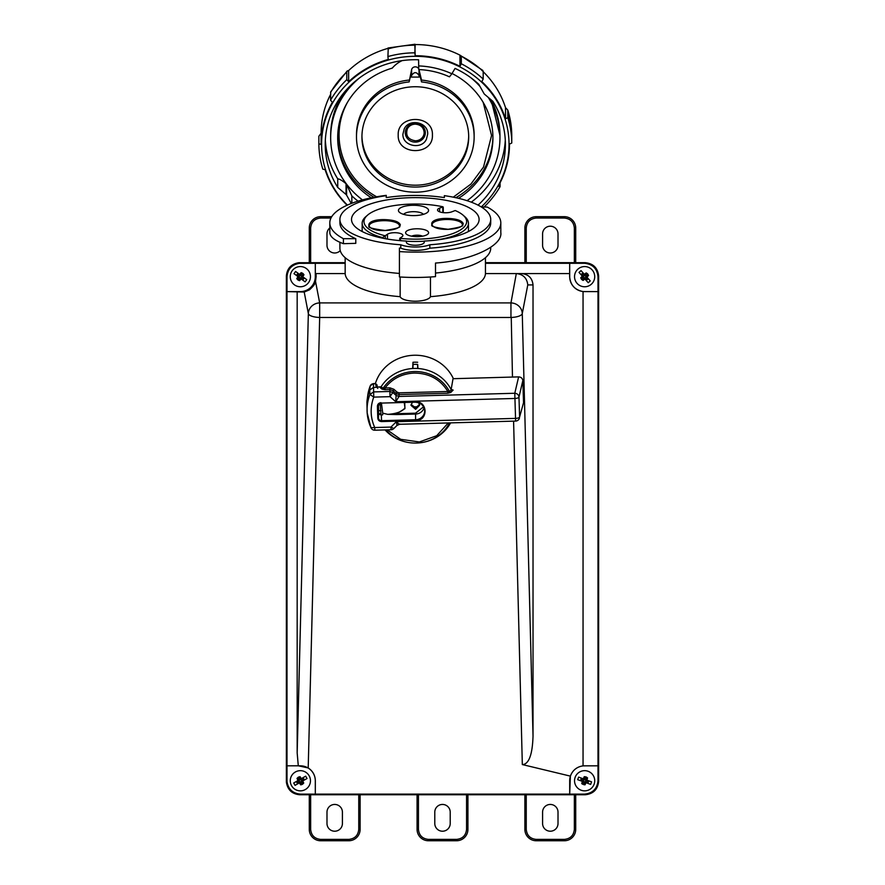 <?xml version="1.0" encoding="UTF-8"?>
<svg xmlns="http://www.w3.org/2000/svg" width="885" height="885" viewBox="0 0 885 885"><rect width="100%" height="100%" fill="white"/><g stroke="black" fill="none" stroke-linecap="round" stroke-linejoin="round"><path stroke-width="1.33" d="M347.185 70.988L330.736 91.797L330.548 100.204A96.443 90.635 -0 0 1 346.787 79.672L346.787 72.028L347.185 70.988L348.635 70.557A94.175 88.5 -0 0 1 387.929 48.376M388.249 48.288L387.907 56.551A96.443 90.635 -0 0 1 414.855 52.823L415.187 44.56A94.175 88.5 -0 0 1 459.957 55.136L482.889 70.479M387.907 48.918A96.443 90.635 -0 0 1 414.855 45.179L415.187 55.722A94.175 88.5 -0 0 1 459.957 66.309L461.328 63.797A96.443 90.635 -0 0 1 483.188 79.064L483.188 71.419L481.816 70.391M459.957 66.309L459.957 55.136L461.328 56.164L461.328 63.797M483.188 71.707A94.175 88.5 -0 0 1 505.512 107.627L507.78 110.061L507.78 117.705A96.443 90.635 -0 0 1 511.762 143.016L511.762 135.372L507.78 110.061A96.443 90.635 -0 0 1 511.762 135.383M347.086 205.232A94.175 88.5 -0 0 1 325.105 169.655L322.837 169.19A96.443 90.635 -0 0 1 318.865 143.879L321.133 144.343A94.175 88.5 -0 0 1 321.133 144.222A94.175 88.5 -0 0 1 331.045 104.707A94.175 88.5 -0 0 1 332.384 102.273L330.548 100.204M318.865 143.879L318.865 136.246L321.133 133.17A94.175 88.5 -0 0 1 321.133 133.06A94.175 88.5 -0 0 1 330.548 94.485M321.133 133.17L321.133 144.111M347.407 205.088A93.721 88.069 -0 0 1 331.455 105.049A93.721 88.069 -0 0 1 457.169 65.579A93.721 88.069 -0 0 1 499.173 183.715A93.721 88.069 -0 0 1 481.274 206.946M509.494 144.222L509.494 144.111A94.175 88.5 -0 0 1 509.494 144.222A94.175 88.5 -0 0 1 499.571 183.748A94.175 88.5 -0 0 1 498.233 186.182L500.069 186.691A96.443 90.635 -0 0 1 484.04 207.035M509.494 144.111L511.762 143.016M483.188 79.064L481.816 81.564A94.175 88.5 -0 0 1 505.512 118.789L507.78 117.705M415.187 55.722L414.855 52.823M348.635 70.557L348.635 81.73A94.175 88.5 -0 0 1 388.249 59.461L387.907 56.551M348.635 81.73L346.787 79.672M351.29 203.484L346.61 195.176A2.721 2.555 -0 0 0 346.035 194.479L337.738 187.432A90.093 84.661 -0 0 1 325.215 144.377A90.093 84.661 -0 0 1 334.696 106.576A90.093 84.661 -0 0 1 418.583 59.771L418.671 65.921A83.555 78.522 -0 0 1 451.87 73.776L455.067 68.41A90.093 84.661 -0 0 1 478.774 84.296L484.006 93.589A2.721 2.555 -0 0 0 484.593 94.286L492.89 101.332A90.093 84.661 -0 0 1 505.401 144.377A90.093 84.661 -0 0 1 478.044 205.143M346.61 195.176L346.61 184.412L351.843 195.895L351.843 203.273M346.61 184.412L346.035 183.704C342.241 180.562 339.475 178.947 337.738 178.858L337.738 187.432M362.452 199.877A84.65 79.539 -0 0 1 330.669 137.75A84.65 79.539 -0 0 1 339.574 102.229A84.65 79.539 -0 0 1 359.83 77.67M452.036 73.499A77.614 72.935 -0 0 1 492.923 137.75A77.614 72.935 -0 0 1 484.759 170.318A77.614 72.935 -0 0 1 458.541 198.317M371.257 197.798A77.614 72.935 -0 0 1 337.694 137.75A77.614 72.935 -0 0 1 345.869 105.182A77.614 72.935 -0 0 1 392.265 68.112A29.504 27.723 180 0 1 402.089 60.634M453.286 197.167L470.897 184.091L483.531 167.033L491.562 135.527L483.177 102.361M409.113 80.059A58.83 55.279 180 0 0 362.673 110.348A58.83 55.279 180 0 0 356.489 135.04L356.489 136.898A58.83 55.279 -0 0 1 362.673 112.207A58.83 55.279 -0 0 1 409.113 81.929L411.613 69.616L411.613 75.49C414.08 71.729 416.547 71.729 419.003 75.49L419.003 69.616A3.794 3.562 180 0 0 419.003 69.583M474.139 136.898L474.139 135.04A58.83 55.279 180 0 0 421.514 80.059L421.514 81.929A58.83 55.279 -0 0 1 474.139 136.898A58.83 55.279 -0 0 1 467.944 161.59A58.83 55.279 -0 0 1 401.812 190.706A58.83 55.279 -0 0 1 356.489 136.898M463.076 159.3A53.377 50.157 -0 0 1 403.062 185.717A53.377 50.157 -0 0 1 361.932 136.898A53.377 50.157 -0 0 1 367.552 114.497A53.377 50.157 -0 0 1 427.555 88.08A53.377 50.157 -0 0 1 468.696 136.898A53.377 50.157 -0 0 1 463.076 159.3M361.943 135.969A53.377 50.157 180 0 0 403.549 183.958A53.377 50.157 180 0 0 463.076 157.441A53.377 50.157 180 0 0 468.685 135.969M426.393 139.299C421.426 150.196 402.199 145.959 402.918 134.111A12.39 11.638 -0 0 1 402.918 134.1L404.224 128.9C409.202 118.015 428.417 122.241 427.698 134.1L426.393 139.299M407.388 128.756C405.341 135.494 407.974 139.509 415.308 140.792A8.85 8.319 180 0 0 424.158 132.473C423.638 127.418 420.685 124.652 415.308 124.154C411.746 124.287 409.102 125.825 407.388 128.756M483.829 207.234L481.993 206.725A94.175 88.5 -0 0 1 481.661 207.035M500.069 182.797L500.069 186.691M505.512 107.627L505.512 118.789M451.87 73.776L449.469 76.829A78.654 73.909 180 0 0 418.727 69.572L418.671 65.921M470.787 77.67A84.65 79.539 -0 0 1 479.98 86.431M488.255 97.394A84.65 79.539 -0 0 1 499.959 137.75A84.65 79.539 -0 0 1 467.07 200.696M418.716 68.831A3.794 3.562 180 0 0 411.613 69.616M421.514 80.059L419.003 69.616M411.613 75.49L411.271 77.072L410.54 75.977L409.113 81.929M421.514 81.929L420.087 75.977L419.357 77.072L419.003 75.49M411.271 77.072L419.357 77.072M398.206 135.04C397.155 155.782 433.473 155.76 432.411 135.04C433.451 114.254 397.133 114.331 398.206 135.04M542.582 245.267A7.711 7.711 0 0 0 550.293 252.988A7.711 7.711 0 0 0 558.015 245.267L558.015 233.928A7.711 7.711 0 0 0 550.293 226.206A7.711 7.711 0 0 0 542.582 233.928L542.582 245.267M575.715 262.679L575.715 228.02A11.35 11.35 0 0 0 564.365 216.681L536.221 216.681A11.35 11.35 0 0 0 524.882 228.02L524.882 262.679M340.238 250.643A7.711 7.711 0 0 1 326.985 245.267L326.985 233.928A7.711 7.711 0 0 1 329.806 227.965M309.285 262.679L309.285 228.02A11.35 11.35 0 0 1 320.635 216.681L331.742 216.681M320.635 216.681L320.635 218.042C314.606 218.672 311.288 222.002 310.646 228.02L310.646 262.679M550.293 804.443A7.711 7.711 0 0 1 558.015 812.153L558.015 823.504A7.711 7.711 0 0 1 550.293 831.214A7.711 7.711 0 0 1 542.582 823.504L542.582 812.153A7.711 7.711 0 0 1 550.293 804.443M575.715 794.752L575.715 829.4A11.35 11.35 0 0 1 564.365 840.75L536.221 840.75A11.35 11.35 0 0 1 524.882 829.4L524.882 794.752M524.882 829.4L526.243 829.4C526.874 835.429 530.203 838.759 536.221 839.389L564.365 839.389C570.394 838.759 573.712 835.429 574.354 829.4L574.354 794.752M342.418 812.153A7.711 7.711 0 0 0 334.707 804.443A7.711 7.711 0 0 0 326.985 812.153L326.985 823.504A7.711 7.711 0 0 0 334.707 831.214A7.711 7.711 0 0 0 342.418 823.504L342.418 812.153M309.285 794.752L309.285 829.4A11.35 11.35 0 0 0 320.635 840.75L348.778 840.75A11.35 11.35 0 0 0 360.118 829.4L360.118 794.752M442.5 804.443A7.711 7.711 0 0 1 450.211 812.153L450.211 823.504A7.711 7.711 0 0 1 442.5 831.214A7.711 7.711 0 0 1 434.789 823.504L434.789 812.153A7.711 7.711 0 0 1 442.5 804.443M467.922 794.752L467.922 829.4A11.35 11.35 0 0 1 456.572 840.75L428.428 840.75A11.35 11.35 0 0 1 417.078 829.4L417.078 794.752M417.078 829.4L418.45 829.4C419.081 835.429 422.41 838.759 428.428 839.389L456.572 839.389C462.589 838.759 465.919 835.429 466.55 829.4L466.55 794.752M485.456 262.679L585.25 262.679C593.326 263.52 597.784 267.989 598.636 276.054L598.636 781.366C597.784 789.442 593.326 793.9 585.25 794.752L299.749 794.752L300.391 794.111C292.769 793.414 288.322 789.287 287.039 781.754L287.005 780.736L286.364 781.366L286.364 276.054C287.072 268.443 291.198 263.995 298.732 262.712L345.161 262.679M299.749 794.752C292.138 794.044 287.691 789.929 286.408 782.384L286.364 781.366M286.364 276.054L287.005 276.695C287.713 269.084 291.829 264.626 299.373 263.354L315.303 263.31L315.337 273.565L316.056 273.565L316.122 276.673L315.525 281.364C315.624 283.288 313.578 286.132 309.385 289.893L304.208 292.039L287.005 291.608L300.358 291.608A14.934 14.934 174.2 0 0 315.303 276.673L315.303 263.31L345.161 263.31M295.358 771.997A10.089 10.089 -5.8 0 1 309.13 775.758A10.089 10.089 -5.8 0 1 305.369 789.52A10.089 10.089 -5.8 0 1 291.596 785.758A10.089 10.089 -5.8 0 1 295.358 771.997M298.334 777.207L300.07 776.687L301.354 778.623L305.679 776.156L307.029 778.523L302.703 780.99L303.721 783.081L302.393 784.309L300.668 784.829L299.373 782.893L295.048 785.36L293.698 782.993L298.024 780.526L297.006 778.435L298.334 777.207M304.208 292.039L308.345 313.578A11.35 10.642 -10.9 0 1 319.673 302.913L319.673 317.461L510.955 317.461L510.955 302.913L516.32 273.565L521.586 273.565C528.489 274.284 532.294 278.067 533.024 284.915L533.024 736.143C532.449 754.496 528.976 763.987 522.626 764.629L570.383 776.123L569.697 794.111L584.609 794.111L585.25 794.752M570.383 776.123C572.606 770.238 576.821 766.808 583.049 765.857L583.049 291.563C574.841 289.959 570.371 284.992 569.641 276.673L569.697 263.31L569.697 276.673A14.934 14.934 174.7 0 0 584.642 291.608L597.994 291.608L597.994 765.824L583.049 765.857M598.636 781.366L597.994 780.736L597.994 765.824L584.642 765.824A14.934 14.934 174.2 0 0 569.697 780.758L569.697 794.111L315.303 794.111L315.337 780.758C315.171 775.26 312.792 770.99 308.201 767.948L319.673 317.461A11.35 3.883 -178.5 0 1 308.345 313.578L297.172 752.947L297.172 291.641M588.094 771.278A10.089 10.089 -5.9 0 1 594.123 784.21A10.089 10.089 -5.9 0 1 581.179 790.239A10.089 10.089 -5.9 0 1 575.15 777.307A10.089 10.089 -5.9 0 1 588.094 771.278M586.036 776.919L587.552 777.904L586.899 780.128L591.589 781.842L590.66 784.398L585.97 782.694L585.04 784.818A4.082 4.082 -160 0 1 584.952 784.829L581.722 783.612L582.374 781.389L577.684 779.674L578.624 777.119L583.303 778.822L584.244 776.687L586.036 776.919M381.579 421.559C379.344 421.404 378.072 420.275 377.784 418.185L378.459 417.941A3.009 2.832 -0 0 0 381.557 420.685L381.579 421.559L415.607 420.618L415.585 419.744L381.557 420.685L381.324 415.231A35.466 33.331 -0 0 1 380.904 413.848L380.174 403.261M381.457 403.239A35.179 33.055 -0 0 1 381.424 403.117L382.74 413.173L387.685 414.346L396.624 414.567L396.602 413.704L387.696 414.346L382.74 413.14M381.557 415.231L382.729 414.722L382.74 413.173M315.525 281.364L319.673 302.913L510.955 302.913A11.35 10.642 10.9 0 1 522.272 313.578A11.35 3.883 178.5 0 1 511.253 317.449L512.47 377.065M577.12 283.41A10.089 10.089 -5.8 0 1 577.894 269.151A10.089 10.089 -5.8 0 1 592.153 269.936A10.089 10.089 -5.8 0 1 591.379 284.185A10.089 10.089 -5.8 0 1 577.12 283.41M581.6 279.394L580.715 277.813L582.341 276.153L579.011 272.436L581.047 270.622L584.377 274.339L586.202 272.901L587.673 273.941L588.558 275.523L586.932 277.182L590.262 280.899L588.226 282.713L584.897 279.007L583.071 280.445L581.6 279.394M339.906 219.447L339.906 222.865A75.402 25.787 0 0 0 355.792 238.696L343.424 238.696A85.502 29.238 0 0 1 329.806 222.865A85.502 29.238 0 0 1 386.258 195.364L386.258 195.651A75.402 25.787 0 0 0 339.906 219.447A75.402 25.787 0 0 0 400.783 244.758L400.783 248.176A75.402 25.787 0 0 1 399.423 248.077L399.423 251.594A85.502 29.238 0 0 0 417.543 252.092A85.502 29.238 0 0 0 500.81 222.865A85.502 29.238 0 0 0 487.192 207.035L481.396 207.035M399.423 251.594L399.423 276.95A85.502 29.238 0 0 0 417.543 277.447A85.502 29.238 0 0 0 435.508 276.629L435.508 263.044C471.108 260.655 502.912 245.787 500.81 232.512L500.81 222.865M400.783 244.758A19.348 6.615 0 0 0 415.817 247.004A19.348 6.615 0 0 0 429.833 244.758L429.833 248.176A75.402 25.787 0 0 0 490.721 222.865L490.721 219.447A75.402 25.787 0 0 0 444.358 195.651L444.358 197.609A70.147 23.995 0 0 0 386.258 197.609L386.258 195.651L386.258 197.609M400.783 248.176A19.348 6.615 0 0 0 415.817 250.411A19.348 6.615 0 0 0 429.833 248.176M424.247 242.191A8.938 3.053 180 0 1 415.541 245.245A8.938 3.053 180 0 1 406.381 242.191L406.381 241.052A63.797 21.815 180 0 1 351.522 219.447A63.797 21.815 180 0 1 413.649 197.643A63.797 21.815 180 0 1 479.106 219.447A63.797 21.815 180 0 1 424.247 241.052L424.247 242.191L424.247 241.052M294.373 284.793A10.089 10.089 -5.9 0 1 292.238 270.677A10.089 10.089 -5.9 0 1 306.354 268.542A10.089 10.089 -5.9 0 1 308.489 282.658A10.089 10.089 -5.9 0 1 294.373 284.793M297.935 279.959L296.752 278.587L298.013 276.629L293.997 273.675L295.612 271.474L299.628 274.438L301.132 272.657L302.792 273.377L303.964 274.748L302.714 276.706L306.73 279.671L305.104 281.861L301.099 278.897L299.595 280.678L297.935 279.959M450.598 422.875A39.714 37.314 -0 0 1 418.14 442.976A39.714 37.314 -0 0 1 415.308 443.064A39.714 37.314 -0 0 1 398.15 439.402A39.714 37.314 -0 0 1 385.052 429.922M451.781 390.119L453.142 390.086L450.985 389.345A39.714 37.314 -0 0 0 417.941 368.514L417.665 364.399A38.298 35.986 -0 0 0 412.963 364.399L412.963 362.264A40.566 38.121 -0 0 1 417.665 362.264M404.257 402.487L404.954 407.885C402.188 411.636 396.447 413.793 387.696 414.346M448.275 422.93L436.703 435.719L419.368 441.958L400.673 439.314L387.176 429.867M380.904 413.848L379.034 413.848L378.714 413.029L378.393 404.699M399.666 424.28L515.645 421.083L515.535 418.395A4.082 1.394 -1.8 0 0 519.595 417.001L523.533 402.741L522.836 380.605C522.515 378.304 521.11 377.065 518.632 376.888L453.031 378.703M380.992 402.686L380.838 402.686C378.691 403.029 377.552 404.213 377.408 406.248L378.083 406.005A3.009 2.832 -0 0 1 381.004 403.095L415.032 402.188A9.37 8.806 -0 0 1 424.667 410.529A9.37 8.806 -0 0 1 415.585 419.744L415.574 414.047A9.093 8.54 180 0 0 424.059 407.819M418.417 406.536A15.2 14.293 -0 0 1 416.392 406.801A15.2 14.293 -0 0 1 412.2 406.536M376.8 385.484L375.517 383.692L373.437 383.747A3.529 3.319 180 0 0 370.218 385.926A3.407 1.095 -158.7 0 1 370.24 385.838L373.437 383.592L373.636 391.911L369.919 394.445L369.698 390.064L373.249 387.564L381.147 386.712L383.039 388.349L385.041 387.984C392.254 378.658 401.978 373.68 414.235 373.061C429.159 373.204 440.365 379.344 447.843 391.491L447.887 393.228L450.686 392.486L447.843 391.491L399.024 392.84L397.077 392.144L396.148 393.526L399.069 394.566L399.024 392.84M411.082 404.5L415.618 407.775L419.545 404.5M418.705 402.786L419.623 405.286L415.618 409.324L410.994 405.286L412.432 402.266M385.296 238.707L385.296 235.687A1.814 0.62 0 0 1 385.119 235.786L382.552 237.6A53.144 18.176 180 0 1 362.164 223.285A53.144 18.176 180 0 1 365.804 216.67L367.496 215.199A51.33 17.556 180 0 1 442.998 206.802L442.378 207.643M424.247 241.207A53.144 18.176 180 0 1 416.702 241.461A53.144 18.176 180 0 1 406.381 241.207M439.613 211.836L439.613 208.108A8.175 2.799 180 0 0 437.533 209.966A8.175 2.799 180 0 0 445.918 212.765A8.175 2.799 180 0 0 451.792 211.836L454.978 210.619A1.814 0.62 0 0 1 455.222 210.541A51.33 17.556 180 0 1 463.12 215.199A51.33 17.556 180 0 1 416.647 239.138A51.33 17.556 180 0 1 399.755 238.319L401.005 240.797M463.12 215.199L464.813 216.67A53.144 18.176 180 0 1 468.464 223.285A53.144 18.176 180 0 1 433.772 240.333M423.351 214.358A10.1 3.451 0 0 0 413.251 211.681A10.1 3.451 0 0 0 403.671 214.358M416.813 228.784A11.505 3.938 180 0 1 427.831 234.149A11.505 3.938 180 0 1 417.41 236.649A11.505 3.938 180 0 1 406.392 234.149A11.505 3.938 180 0 1 416.813 228.784M422.554 236.184A6.516 2.224 0 0 0 416.946 235.189A6.516 2.224 0 0 0 411.669 236.184M413.118 205.287A15.089 5.166 180 0 1 427.566 212.323A15.089 5.166 180 0 1 413.903 215.608A15.089 5.166 180 0 1 399.456 212.323A15.089 5.166 180 0 1 413.118 205.287M385.119 235.786A51.33 17.556 180 0 1 367.496 215.199M442.998 206.802A1.814 0.62 180 0 1 442.81 206.891L442.81 212.588M399.677 240.609L399.755 238.319A1.814 0.62 0 0 1 399.876 238.209L402.033 236.749A8.175 2.799 180 0 0 402.907 235.487A8.175 2.799 180 0 0 396.635 232.777A8.175 2.799 180 0 0 387.453 234.226L387.453 239.083M385.296 235.687L387.453 234.226M439.613 208.108L442.81 206.891M383.437 219.591C393.161 219.757 398.792 221.471 400.319 224.757C399.843 228.076 394.81 230 385.207 230.531C364.598 231.228 362.795 219.668 383.437 219.591M446.339 218.396C456.074 218.562 461.693 220.288 463.22 223.573C462.744 226.892 457.711 228.817 448.109 229.348C427.499 230.034 425.696 218.473 446.339 218.396M397.022 425.265L396.369 421.68L515.535 418.395L514.782 393.261L399.013 396.458L395.75 401.746L390.008 396.657L392.818 392.509L396.093 395.407L396.148 393.526L392.863 390.628L389.942 389.577L385.086 389.71L385.041 387.984L389.909 387.851L393.803 389.234L397.077 392.144M518.632 376.888L514.782 393.261C517.26 393.493 518.654 394.765 518.975 397.066A4.082 1.394 -1.8 0 1 514.904 398.46L395.75 401.746L396.093 395.407L399.013 396.458L399.069 394.566L447.887 393.228M397.011 425.408L399.666 424.269M399.876 424.059C399.644 424.634 398.482 423.838 396.369 421.68L390.96 427.068L370.959 427.665A48.255 45.345 -0 0 1 367.187 413.085A48.255 45.345 -0 0 1 369.919 394.445L373.758 397.111C369.996 407.354 370.317 417.488 374.709 427.521L374.82 430.198L391.07 429.756L390.96 427.068L393.847 428.561L397 425.419M376.379 387.475L375.439 383.537L373.437 383.592M367.961 393.947L367.131 400.02M370.295 385.749A3.407 1.095 -158.7 0 0 370.24 385.838L367.961 393.969A48.011 45.113 180 0 1 370.218 385.926L369.698 390.064A48.564 45.633 180 0 0 367.098 400.274A48.564 45.633 180 0 0 366.899 402.133L367.187 413.085L370.959 427.665M415.607 420.618C428.583 420.84 427.953 400.805 415.021 401.746M404.722 402.476L404.932 408.649L396.602 413.704L415.563 413.184L423.561 406.801M375.439 383.537L376.888 384.687L377.751 388.471M385.086 389.71L381.988 389.146L383.039 388.349A38.055 35.765 -0 0 1 417.277 371.589A38.055 35.765 -0 0 1 449.503 391.59L451.295 389.82M303.201 279.605L300.502 277.625L301.099 278.897M304.009 278.51L301.32 276.529L302.15 276.397L304.241 277.945L302.725 280.003L300.635 278.454M297.526 273.731L300.214 275.722L299.628 274.438M297.426 279.505L299.407 276.817L296.486 275.39L298.002 273.343L300.092 274.881M299.407 276.817L296.718 274.826M300.502 277.625L298.522 280.313M301.32 276.529L303.301 273.83M300.214 275.722L302.205 273.022M586.821 280.125L584.587 277.636L584.897 279.007M587.828 279.217L585.593 276.717L586.445 276.773L588.182 278.709L586.279 280.412L584.542 278.476M582.452 273.222L584.686 275.711L584.377 274.339M581.179 278.852L583.68 276.618L581.091 274.638L582.994 272.923L584.731 274.87M583.68 276.618L581.445 274.129M584.587 277.636L582.098 279.859M585.593 276.717L588.094 274.483M584.686 275.711L587.175 273.476M379.034 413.848L381.313 415.231A2.744 2.578 180 0 0 381.324 415.231M581.091 778.745L584.233 779.884L583.303 778.822M580.615 780.017L583.768 781.167L583.005 781.521L580.549 780.625L581.423 778.236L583.879 779.121M588.193 782.771L585.04 781.632L585.97 782.694M586.655 777.207L585.505 780.349L588.724 780.891L587.85 783.28L585.394 782.395M585.505 780.349L588.658 781.499M584.233 779.884L585.372 776.742M583.768 781.167L582.618 784.309M585.04 781.632L583.901 784.774M296.53 782.163L299.44 780.504L298.024 780.526M297.205 783.347L300.115 781.687L299.882 782.495L297.625 783.789L296.364 781.577L298.621 780.282M304.197 779.353L301.287 781.012L302.703 780.99M298.953 776.919L300.612 779.829L303.101 777.727L304.363 779.939L302.106 781.234M300.612 779.829L303.522 778.169M299.44 780.504L297.78 777.594M300.115 781.687L301.774 784.597L300.668 784.829M301.287 781.012L302.947 783.922M302.15 276.397L302.714 276.706M298.013 276.629L298.577 276.939M516.586 273.576C523.289 274.416 527.017 278.189 527.781 284.915L533.024 284.915M417.521 364.388L417.731 368.503M412.897 368.503L413.107 364.388M381.147 386.712A39.714 37.314 -0 0 1 412.687 368.514L412.963 362.264M412.687 368.514A39.714 37.314 -0 0 1 417.941 368.514M583.005 781.521L582.374 781.389M586.899 780.128L586.268 779.995M329.806 222.865L329.806 232.512C329.917 236.682 334.453 240.399 343.424 243.685L355.792 243.342L355.792 238.696M343.424 238.696L343.424 243.685M345.161 257.679L345.161 273.565L316.056 273.565L345.172 273.565A70.147 23.995 0 0 0 400.153 296.663L400.153 276.994M400.153 296.663A15.288 5.233 0 0 0 415.308 301.21A15.288 5.233 0 0 0 430.464 296.663L430.464 276.994M430.464 296.663A70.147 23.995 0 0 0 485.456 273.565L516.32 273.565M485.456 257.679L485.456 273.565L569.663 273.565L521.586 273.565M485.456 263.31L584.609 263.31C592.684 264.161 597.143 268.62 597.994 276.695L597.994 291.608L583.049 291.563M300.391 794.111L315.303 794.111L315.303 780.758A14.934 14.934 173.7 0 0 300.358 765.824L287.005 765.824L298.289 765.79L297.172 752.947M298.289 765.79L308.201 767.948M451.129 389.61L453.131 378.138A41.529 39.029 180 0 0 412.244 355.339A41.529 39.029 180 0 0 375.384 383.537M287.005 276.695L287.005 780.736M339.906 242.28L339.906 248.209A75.402 25.787 0 0 0 399.423 273.421M435.508 273.056A75.402 25.787 0 0 0 490.721 248.209L490.721 247.324M429.833 244.758A75.402 25.787 0 0 0 490.721 219.447M444.358 195.651L444.358 197.609M597.994 780.736C597.143 788.8 592.684 793.27 584.609 794.111M330.548 92.571A96.443 90.635 -0 0 1 346.787 72.028M461.328 56.164A96.443 90.635 -0 0 1 483.188 71.419M325.337 140.095A90.093 84.661 180 0 0 337.738 178.858M351.843 195.895A90.093 84.661 180 0 0 358.027 201.149M471.262 202.167A90.093 84.661 180 0 0 495.921 173.615A90.093 84.661 180 0 0 505.291 140.095M343.712 92.991A84.65 79.539 180 0 0 339.574 99.905A84.65 79.539 180 0 0 330.669 135.427L330.669 137.75M337.705 136.622A77.614 72.935 180 0 0 374.023 197.255M455.83 197.698A77.614 72.935 180 0 0 484.759 168.073A77.614 72.935 180 0 0 492.912 136.622M347.462 102.339A76.254 71.652 180 0 0 347.086 103.036A76.254 71.652 180 0 0 376.634 196.78M406.337 128.502A10.034 9.425 180 0 0 410.828 141.135A10.034 9.425 180 0 0 424.28 136.921A10.034 9.425 180 0 0 419.789 124.276A10.034 9.425 180 0 0 406.337 128.502M346.035 194.479L346.035 183.704M499.959 137.75L499.959 135.427A84.65 79.539 180 0 0 490.921 99.662M526.243 262.679L526.243 228.02C526.874 222.002 530.203 218.672 536.221 218.042L564.365 218.042C570.383 218.672 573.712 222.002 574.354 228.02L574.354 262.679M575.715 228.02L574.354 228.02M564.365 216.681L564.365 218.042M536.221 216.681L536.221 218.042M524.882 228.02L526.243 228.02M330.979 218.042L320.635 218.042M309.285 228.02L310.646 228.02M526.243 794.752L526.243 829.4M536.221 840.75L536.221 839.389M564.365 840.75L564.365 839.389M575.715 829.4L574.354 829.4M358.757 794.752L358.757 829.4C358.126 835.429 354.797 838.759 348.778 839.389L320.635 839.389C314.617 838.759 311.288 835.429 310.646 829.4L310.646 794.752M360.118 829.4L358.757 829.4M348.778 840.75L348.778 839.389M320.635 840.75L320.635 839.389M309.285 829.4L310.646 829.4M418.45 794.752L418.45 829.4M428.428 840.75L428.428 839.389M456.572 840.75L456.572 839.389M467.922 829.4L466.55 829.4M299.749 262.679L300.391 263.31M533.024 736.143L522.272 313.578L527.781 284.915M449.558 422.897A38.055 35.765 -0 0 1 418.019 442.976A38.055 35.765 -0 0 1 385.816 429.9M378.105 405.573L378.459 417.941L378.714 413.029M522.836 380.605L518.975 397.066L519.595 417.001L523.533 402.741M382.552 238.176L382.552 237.6M383.935 220.675A15.111 5.166 180 0 1 399.434 225.996C401.436 227.157 396.69 228.651 385.196 230.476C372.441 228.861 367.12 227.368 369.211 225.996A15.111 5.166 180 0 1 383.493 220.686A15.111 5.166 180 0 1 383.935 220.675M446.837 219.491A15.111 5.166 180 0 1 462.335 224.801C464.337 225.963 459.592 227.456 448.098 229.292C435.354 227.677 430.022 226.184 432.123 224.801A15.111 5.166 180 0 1 446.394 219.491A15.111 5.166 180 0 1 446.837 219.491M389.909 387.851L389.898 391.469L373.636 391.911L373.758 397.111L390.008 396.657L389.898 391.469L392.818 392.509L393.803 389.234M377.784 418.185L377.408 406.248M415.563 413.184L415.574 414.047L396.624 414.567M450.686 392.486L453.142 390.086M381.988 389.146L379.908 387.376M380.992 410.64L378.57 410.64M316.122 276.673L315.303 276.673M513.588 421.138L522.327 764.574M585.25 262.679L584.609 263.31M598.636 276.054L597.994 276.695M388.039 47.989L414.988 44.25M321.133 144.222L321.133 133.06M330.669 135.427C330.713 122.805 333.7 110.846 339.652 99.562L342.915 93.987M491.098 99.817L499.959 135.427M378.094 405.784L381.015 403.129M362.164 223.285L362.164 231.516M468.464 223.285L468.464 231.516M443.274 207.367L443.274 212.643M391.07 429.756A4.082 4.082 0 0 0 393.847 428.561M370.992 427.809A4.082 4.082 0 0 0 374.82 430.198M515.645 421.083A4.082 4.082 0 0 0 519.462 418.085M415.032 402.188C420.674 402.542 423.882 405.33 424.667 410.529M367.175 399.666L367.098 400.274"/></g></svg>
